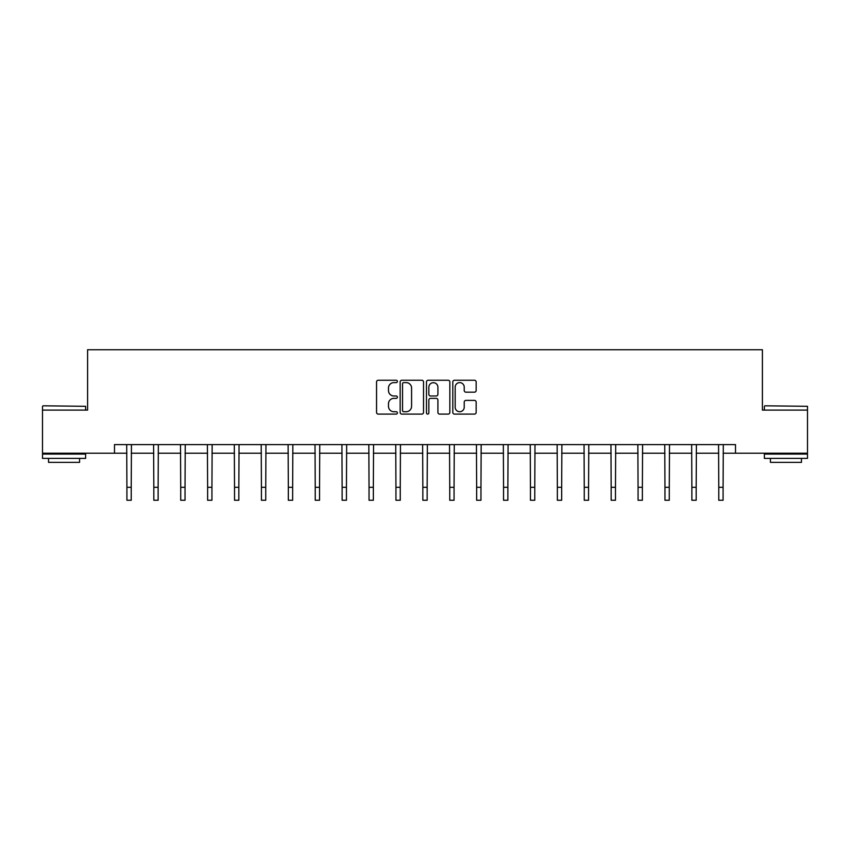 <?xml version="1.0" encoding="UTF-8"?>
<svg xmlns="http://www.w3.org/2000/svg" width="850" height="850" viewBox="0 0 850 850"><rect width="100%" height="100%" fill="white"/><g stroke="black" fill="none" stroke-linecap="round" stroke-linejoin="round"><path stroke-width="1.27" d="M397.407 381.438A1.19 1.19 0 0 0 396.228 380.248L378.239 380.248A1.689 1.689 0 0 0 376.55 381.937L376.55 412.409A1.689 1.689 0 0 0 378.239 414.099L396.228 414.099A1.19 1.19 0 0 0 397.407 412.919A1.19 1.19 0 0 0 396.228 411.729L393.901 411.729A5.419 5.419 0 0 1 388.482 406.311L388.482 403.771A5.419 5.419 0 0 1 393.901 398.363L396.228 398.363A1.19 1.19 0 0 0 397.407 397.173A1.19 1.19 0 0 0 396.228 395.994L393.901 395.994A5.419 5.419 0 0 1 388.482 390.575L388.482 388.036A5.419 5.419 0 0 1 393.901 382.617L396.228 382.617A1.19 1.19 0 0 0 397.407 381.438M474.47 392.179A1.689 1.689 0 0 0 476.159 390.49L476.159 381.937A1.689 1.689 0 0 0 474.47 380.248L454.495 380.248A1.689 1.689 0 0 0 452.806 381.937L452.806 412.409A1.689 1.689 0 0 0 454.495 414.099L474.47 414.099A1.689 1.689 0 0 0 476.159 412.409L476.159 402.082A1.689 1.689 0 0 0 474.47 400.392L465.917 400.392A1.689 1.689 0 0 0 464.228 402.082L464.228 407.203A4.526 4.526 0 0 1 459.701 411.729A4.526 4.526 0 0 1 455.175 407.203L455.175 387.143A4.526 4.526 0 0 1 459.701 382.617A4.526 4.526 0 0 1 464.228 387.143L464.228 390.49A1.689 1.689 0 0 0 465.917 392.179L474.47 392.179M114.495 453.22L42.5 453.22L42.5 410.104L87.593 410.104L87.593 349.754L762.407 349.754L762.407 410.104L807.5 410.104L807.5 453.22L735.505 453.22L735.505 444.603L114.495 444.603L114.495 453.22L126.916 453.22M423.523 381.937A1.689 1.689 0 0 0 421.823 380.248L401.848 380.248A1.689 1.689 0 0 0 400.159 381.937L400.159 412.409A1.689 1.689 0 0 0 401.848 414.099L421.823 414.099A1.689 1.689 0 0 0 423.523 412.409L423.523 381.937M428.177 380.248L448.152 380.248A1.689 1.689 0 0 1 449.841 381.937L449.841 412.409A1.689 1.689 0 0 1 448.152 414.099L439.599 414.099A1.689 1.689 0 0 1 437.909 412.409L437.909 400.053A1.689 1.689 0 0 0 436.209 398.363L430.546 398.363A1.689 1.689 0 0 0 428.846 400.053L428.846 412.919A1.19 1.19 0 0 1 427.667 414.099A1.19 1.19 0 0 1 426.477 412.919L426.477 381.937A1.689 1.689 0 0 1 428.177 380.248M131.229 453.22L153.818 453.22M158.132 453.22L180.721 453.22M185.034 453.22L207.623 453.22M211.937 453.22L234.526 453.22M238.839 453.22L261.428 453.22M265.742 453.22L288.331 453.22M292.644 453.22L315.233 453.22M319.547 453.22L342.136 453.22M346.449 453.22L369.038 453.22M373.352 453.22L395.941 453.22M400.254 453.22L422.843 453.22M427.157 453.22L449.746 453.22M454.059 453.22L476.648 453.22M480.962 453.22L503.551 453.22M507.864 453.22L530.453 453.22M534.767 453.22L557.356 453.22M561.669 453.22L584.258 453.22M588.572 453.22L611.161 453.22M615.474 453.22L638.063 453.22M642.377 453.22L664.966 453.22M669.279 453.22L691.868 453.22M696.182 453.22L718.771 453.22M723.084 453.22L735.505 453.22M403.718 382.617A1.19 1.19 0 0 0 402.528 383.807L402.528 410.55A1.19 1.19 0 0 0 403.718 411.729L406.172 411.729A5.419 5.419 0 0 0 411.581 406.311L411.581 388.036A5.419 5.419 0 0 0 406.172 382.617L403.718 382.617M437.909 387.228A4.526 4.526 0 0 0 433.383 382.702A4.526 4.526 0 0 0 428.846 387.228L428.846 394.294A1.689 1.689 0 0 0 430.546 395.994L436.209 395.994A1.689 1.689 0 0 0 437.909 394.294L437.909 387.228M126.692 444.603L126.916 487.316L131.229 487.316L131.442 444.603M126.916 487.316L126.916 500.246L131.229 500.246L131.229 487.316M43.021 405.801L85.616 406.311L43.021 405.801M64.058 458.394L42.5 458.394L42.5 454.081L85.616 454.081L85.616 458.394L64.058 458.394M79.581 458.394L79.581 462.358L48.535 462.358L48.535 458.394M764.904 405.801L807.5 406.311L764.904 405.801M785.942 458.394L764.384 458.394L764.384 454.081L807.5 454.081L807.5 458.394L785.942 458.394M801.465 458.394L801.465 462.358L770.419 462.358L770.419 458.394M153.595 444.603L153.818 487.316L158.132 487.316L158.344 444.603M153.818 487.316L153.818 500.246L158.132 500.246L158.132 487.316M180.498 444.603L180.721 487.316L185.034 487.316L185.247 444.603M180.721 487.316L180.721 500.246L185.034 500.246L185.034 487.316M207.4 444.603L207.623 487.316L211.937 487.316L212.149 444.603M207.623 487.316L207.623 500.246L211.937 500.246L211.937 487.316M234.303 444.603L234.526 487.316L238.839 487.316L239.052 444.603M234.526 487.316L234.526 500.246L238.839 500.246L238.839 487.316M261.205 444.603L261.428 487.316L265.742 487.316L265.954 444.603M261.428 487.316L261.428 500.246L265.742 500.246L265.742 487.316M288.108 444.603L288.331 487.316L292.644 487.316L292.857 444.603M288.331 487.316L288.331 500.246L292.644 500.246L292.644 487.316M315.01 444.603L315.233 487.316L319.547 487.316L319.759 444.603M315.233 487.316L315.233 500.246L319.547 500.246L319.547 487.316M341.923 444.603L342.136 487.316L346.449 487.316L346.662 444.603M342.136 487.316L342.136 500.246L346.449 500.246L346.449 487.316M368.826 444.603L369.038 487.316L373.352 487.316L373.564 444.603M369.038 487.316L369.038 500.246L373.352 500.246L373.352 487.316M395.728 444.603L395.941 487.316L400.254 487.316L400.467 444.603M395.941 487.316L395.941 500.246L400.254 500.246L400.254 487.316M422.631 444.603L422.843 487.316L427.157 487.316L427.369 444.603M422.843 487.316L422.843 500.246L427.157 500.246L427.157 487.316M449.533 444.603L449.746 487.316L454.059 487.316L454.272 444.603M449.746 487.316L449.746 500.246L454.059 500.246L454.059 487.316M476.436 444.603L476.648 487.316L480.962 487.316L481.174 444.603M476.648 487.316L476.648 500.246L480.962 500.246L480.962 487.316M503.338 444.603L503.551 487.316L507.864 487.316L508.077 444.603M503.551 487.316L503.551 500.246L507.864 500.246L507.864 487.316M530.241 444.603L530.453 487.316L534.767 487.316L534.99 444.603M530.453 487.316L530.453 500.246L534.767 500.246L534.767 487.316M557.143 444.603L557.356 487.316L561.669 487.316L561.893 444.603M557.356 487.316L557.356 500.246L561.669 500.246L561.669 487.316M584.046 444.603L584.258 487.316L588.572 487.316L588.795 444.603M584.258 487.316L584.258 500.246L588.572 500.246L588.572 487.316M610.948 444.603L611.161 487.316L615.474 487.316L615.697 444.603M611.161 487.316L611.161 500.246L615.474 500.246L615.474 487.316M637.851 444.603L638.063 487.316L642.377 487.316L642.6 444.603M638.063 487.316L638.063 500.246L642.377 500.246L642.377 487.316M664.753 444.603L664.966 487.316L669.279 487.316L669.503 444.603M664.966 487.316L664.966 500.246L669.279 500.246L669.279 487.316M691.656 444.603L691.868 487.316L696.182 487.316L696.405 444.603M691.868 487.316L691.868 500.246L696.182 500.246L696.182 487.316M718.558 444.603L718.771 487.316L723.084 487.316L723.308 444.603M718.771 487.316L718.771 500.246L723.084 500.246L723.084 487.316M42.5 410.104L42.5 406.311M52.328 454.081L52.328 453.22M75.788 454.081L75.788 453.22M85.616 410.104L85.616 406.311M764.384 410.104L764.384 406.311M774.212 454.081L774.212 453.22M797.672 454.081L797.672 453.22M807.5 410.104L807.5 406.311"/></g></svg>
